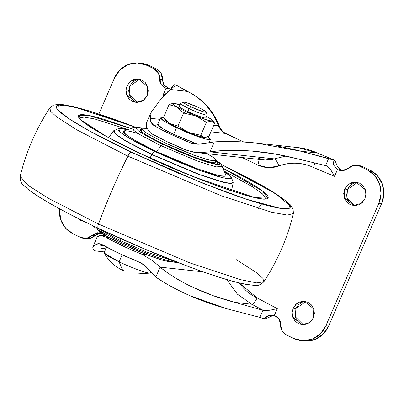 <?xml version="1.0" encoding="UTF-8"?>
<svg xmlns="http://www.w3.org/2000/svg" width="404" height="404" viewBox="0 0 404 404"><rect width="100%" height="100%" fill="white"/><g stroke="black" fill="none" stroke-linecap="round" stroke-linejoin="round"><path stroke-width="0.61" d="M124.008 270.705L122.634 270.321L119.109 261.843L104.227 253.086C108.676 260.832 114.812 266.579 122.634 270.321L124.008 270.705M163.575 117.822L165.655 120.569A21.755 2.232 23.4 0 0 169.938 123.604L163.438 117.635L169.064 104.631L177.098 107.055L183.598 113.024L195.763 115.898A21.755 2.232 -156.6 0 1 185.471 111.373L183.598 113.024L195.763 115.898L206.388 122.321L211.282 120.998L214.645 123.225L209.014 136.229L205.237 137.537L204.121 137.547L200.763 135.325L188.602 132.446A21.755 2.232 23.4 0 0 204.121 137.547A21.755 2.232 23.4 0 0 204.964 137.567L205.187 137.547M179.381 106.318A14.504 1.49 23.4 0 0 187.855 111.63L189.143 108.651A14.504 1.49 -156.6 0 1 180.669 103.338M190.718 106.747A12.327 1.268 -156.6 0 1 183.658 102.177A12.327 1.268 -156.6 0 1 198.819 107.631L186.547 102.727L184.194 102.177L183.446 102.389L184.426 103.333L190.718 106.747L202.99 111.65L205.343 112.201L206.091 111.989L202.561 109.519L198.819 107.631A12.327 1.268 -156.6 0 1 206.091 112.065A12.327 1.268 -156.6 0 1 190.718 106.747L189.143 108.651L190.718 106.747M180.835 103.278A14.504 1.49 23.4 0 0 189.143 108.651A14.504 1.49 23.4 0 0 207.227 114.913M150.748 272.614L150.399 273.064L135.835 274.058L149.222 273.074C146.071 273.084 129.512 266.908 119.109 261.843L122.634 270.321M104.277 252.54A25.381 2.606 23.4 0 0 119.109 261.843L121.715 255.828M160.504 117.902L157.636 124.523L163.282 128.997L173.659 134.345L176.523 127.725L166.145 122.377L160.504 117.902L163.635 117.897L162.13 117.65L160.489 118.114L162.645 120.195L168.276 123.568L176.523 127.725L186.133 132.032L195.637 135.83L203.591 138.542L208.787 139.759L210.434 139.294L208.272 137.214L210.413 139.501L205.772 139.153L195.45 135.759L176.523 127.725L173.659 134.345L197.672 144.193M205.081 137.557L198.046 135.971L188.602 132.446L177.972 126.023L169.938 123.604A21.755 2.232 23.4 0 0 188.602 132.446L178.31 127.922L169.938 123.604L165.635 120.543M192.774 142.45L173.659 134.345L165.413 130.189L159.782 126.816L157.621 124.735M122.154 254.808L119.109 261.843A25.381 2.606 23.4 0 0 149.222 273.074M180.032 104.883L173.957 103.308L172.887 104.101L177.098 107.055A21.755 2.232 23.4 0 0 185.471 111.373A21.755 2.232 23.4 0 0 195.763 115.898L205.212 119.422L211.282 120.998A21.755 2.232 -156.6 0 1 195.763 115.898L206.388 122.321L211.282 120.998L212.358 120.205L208.141 117.256A21.755 2.232 23.4 0 0 206.59 116.387A21.755 2.232 -156.6 0 1 208.141 117.256A21.755 2.232 -156.6 0 1 212.423 120.286A21.755 2.232 -156.6 0 1 211.282 120.998L214.645 123.225L209.014 136.229L204.121 137.547L200.763 135.325L206.388 122.321L200.763 135.325L188.602 132.446L177.972 126.023L169.938 123.604L163.438 117.635L169.064 104.631L177.098 107.055A21.755 2.232 -156.6 0 1 173.119 103.288A21.755 2.232 -156.6 0 1 173.957 103.308L173.957 103.308A21.755 2.232 -156.6 0 1 179.972 104.868M183.598 113.024L177.972 126.023L183.598 113.024L185.471 111.373A21.755 2.232 -156.6 0 1 177.098 107.055L183.598 113.024M207.151 115.014A14.504 1.49 -156.6 0 1 189.143 108.651L187.855 111.63A14.504 1.49 23.4 0 0 205.863 117.993M172.846 103.323L169.064 104.631M205.939 117.801L205.06 118.049L202.293 117.402L192.981 113.928L183.456 109.413L180.452 107.615L179.32 106.378M353.717 183.174L350.016 185.623L347.465 189.375L344.728 189.077L348.379 184.36L356.121 182.154L365.317 189.764L364.943 198.657L365.958 194.178L365.277 189.648L363.004 185.759L359.489 183.108L355.267 182.093L350.98 182.871L347.278 185.325L344.728 189.077L343.713 193.556L344.395 198.086L346.667 201.97L350.182 204.626L354.404 205.636L358.691 204.863L362.393 202.409L364.943 198.657L361.292 203.369L353.55 205.58L344.354 197.97L344.728 189.077L347.465 189.375L346.91 197.677L354.929 205.641M135.981 79.982L132.28 82.431L129.729 86.183L126.987 85.885L130.638 81.169L138.385 78.962L147.581 86.572L147.208 95.465L148.223 90.986L147.541 86.456L145.268 82.567L141.754 79.916L137.532 78.901L133.244 79.679L129.543 82.133L126.987 85.885L125.977 90.365L126.659 94.895L128.932 98.778L132.446 101.434L136.668 102.449L140.956 101.672L144.657 99.217L147.208 95.465L143.556 100.177L135.815 102.389L126.619 94.778L126.987 85.885L129.729 86.183L129.174 94.486L137.193 102.449M302.157 302.328L298.455 304.783L295.9 308.535L293.163 308.232L296.814 303.52L304.555 301.313L313.751 308.924L313.383 317.817L314.393 313.332L313.711 308.808L311.439 304.919L307.929 302.268L303.702 301.253L299.414 302.03L295.713 304.48L293.163 308.232L292.153 312.716L292.829 317.241L295.102 321.13L298.617 323.781L302.838 324.796L307.126 324.018L310.827 321.569L313.383 317.817L309.732 322.528L301.985 324.74L292.794 317.13L293.163 308.232L295.9 308.535L295.349 316.837L303.369 324.796M77.366 217.938L80.881 220.589L84.279 221.549L77.644 218.246M358.767 165.569L362.322 166.504L353.571 165.438L348.157 168.402L341.229 170.968L337.471 169.564L342.986 170.968L348.157 168.402A10.878 10.267 96.3 0 1 356.404 165.312A10.878 10.267 96.3 0 1 359.585 166.201L367.135 169.781L359.585 166.201L362.322 166.504L369.872 170.079L367.135 169.781L374.705 175.493L379.593 183.86L381.058 193.617L378.881 203.268L381.618 203.571A25.381 23.952 -83.7 0 0 369.872 170.079L367.135 169.781A25.381 23.952 96.3 0 1 378.881 203.268L325.882 325.735A25.381 23.952 96.3 0 1 301.727 340.683A25.381 23.952 96.3 0 1 294.082 338.587L286.537 335.007A10.878 10.267 96.3 0 1 280.578 324.569L279.007 318.806L274.361 315.398C278.927 317.645 280.997 320.7 280.578 324.569L282.022 330.785L286.537 335.007L294.082 338.587L303.182 340.774L312.418 339.097L320.387 333.815L325.882 325.735L378.881 203.268L381.618 203.571L328.624 326.038L325.882 325.735L328.624 326.038L323.129 334.118L315.155 339.395L305.919 341.072L303.757 340.91M304.464 340.986A25.381 23.952 -83.7 0 0 328.624 326.038L381.618 203.571L383.8 193.915L382.33 184.163L377.442 175.791L369.872 170.079L362.322 166.504A10.878 10.267 -83.7 0 0 359.146 165.61M175.972 85.002L174.265 84.714L172.705 86.698L170.806 88.016L167.317 88.562L166.009 88.299C161.443 86.057 159.373 82.997 159.792 79.128L162.534 79.431A10.878 10.267 -83.7 0 0 156.575 68.993L153.838 68.69A10.878 10.267 96.3 0 1 159.792 79.128L162.534 79.431L163.721 84.577L168.67 88.577M175.235 85.719L174.265 84.714L175.599 84.86L187.638 91.461L175.897 84.956L187.118 91.314A65.261 61.595 96.3 0 1 218.513 125.775L213.761 125.255L218.513 125.775A65.261 61.595 -83.7 0 0 187.118 91.314L170.347 89.476L175.195 85.759L174.265 84.714L170.806 88.016L166.009 88.299L163.08 95.066L166.009 88.299L161.363 84.896L158.353 72.917L153.838 68.69L146.288 65.115L137.188 62.928L127.952 64.605L119.983 69.882L114.489 77.962L98.894 113.999L114.489 77.962A25.381 23.952 96.3 0 1 138.643 63.014A25.381 23.952 96.3 0 1 146.288 65.115L149.026 65.413L156.575 68.993L153.838 68.69L146.288 65.115L149.026 65.413A25.381 23.952 -83.7 0 0 141.385 63.317M73.235 233.921A25.381 23.952 96.3 0 1 59.393 208.722L60.777 219.837L65.665 228.209L73.235 233.921L80.785 237.496L73.235 233.921M92.213 235.3A10.878 10.267 96.3 0 1 83.966 238.39A10.878 10.267 96.3 0 1 80.785 237.496L86.799 238.264L92.213 235.3L99.142 232.729L102.899 234.138L104.661 235.891L102.899 234.138L97.384 232.729L92.213 235.3L94.955 235.598L92.213 235.3M86.703 238.688A10.878 10.267 -83.7 0 0 94.955 235.598L89.537 238.562L86.178 238.633M337.471 169.564L334.542 176.331L313.595 167.539C302.253 162.332 290.678 161.817 278.861 165.983C271.735 168.498 264.746 168.195 257.904 165.079L241.991 157.535L257.904 165.079L268.276 167.655L278.861 165.983C284.557 163.878 290.41 162.958 296.41 163.226C302.414 163.499 308.141 164.933 313.595 167.539L334.542 176.331L337.471 169.564L333.84 165.281L332.962 162.645L332.901 159.893L334.239 160.04L335.285 161.11M278.513 146.278C290.208 148.611 297.526 150.232 300.465 151.147L317.241 152.985A15.589 4.898 -64.6 0 1 317.802 153.151A15.589 4.898 115.4 0 0 317.241 152.985A65.261 61.595 -83.7 0 0 298.526 147.682A65.261 61.595 96.3 0 1 317.241 152.985L334.239 160.04L332.901 159.893L300.465 151.147L317.241 152.985L334.239 160.04L335.583 161.847L337.153 166.094L342.612 171.003M258.626 158.262L264.918 160.05A22.841 21.558 -83.7 0 0 274.296 158.883L210.014 151.848L214.317 141.915L203.55 143.541L214.317 141.915C225.72 141.072 239.769 141.456 256.459 143.072L298.571 147.687L317.756 153.126L334.239 160.04M195.051 143.284L190.274 142.758C194.844 144.385 199.268 144.647 203.55 143.541L197.031 144.172L190.274 142.758L195.046 143.279L198.293 144.193M157.954 123.791L158.863 126.129L154.086 125.609A38.072 3.909 -156.6 0 0 170.084 133.951A38.072 3.909 -156.6 0 0 190.274 142.758L170.084 133.951L154.086 125.609L151.227 122.478L150.283 118.296L159.878 119.347L150.283 118.296L151.258 112.029L150.283 118.296C150.268 121.468 151.535 123.902 154.086 125.609L158.858 126.129M210.918 131.835L225.493 133.436L243.531 141.986L225.493 133.436L210.918 131.835M219.428 126.245A15.589 2.464 159.1 0 0 218.513 125.775C219.912 129.28 222.235 131.83 225.493 133.436A15.589 4.898 -64.6 0 1 226.053 133.598A15.589 4.898 115.4 0 0 225.493 133.436A14.504 13.686 -83.7 0 1 218.513 125.775A15.589 2.464 -20.9 0 1 219.387 126.149M243.774 141.996L226.008 133.578C223.089 132.214 220.887 129.755 219.417 126.205C213.155 110.398 202.566 98.813 187.638 91.461L170.347 89.476L167.281 92.127M166.291 93.097L161.676 98.152L151.258 112.029L161.676 98.152L170.347 89.476L175.195 85.759M100.5 232.997L94.955 235.598L98.455 233.391M105.828 248.819L101.591 248.354M97.152 236.906L92.779 247.172L95.597 244.678L103.929 245.592L95.597 244.678L92.779 247.172C93.016 249.298 93.945 250.551 95.561 250.94L104.484 251.919M95.597 244.678L98.763 243.678L102.525 244.763L118.523 253.111L138.708 261.913L144.546 265.367L155.833 277.058L148.859 269.923C146.506 266.489 143.122 263.822 138.708 261.913A38.072 3.909 23.4 0 1 102.525 244.763C99.828 243.339 97.516 243.314 95.597 244.678M231.714 310.025L259.893 317.362L231.714 310.025C228.659 309.373 221.564 307.242 210.423 303.626C201.96 300.657 195.268 298.071 190.345 295.859C175.775 289.335 164.271 283.068 155.833 277.058L160.13 267.125L203.121 271.857L160.161 267.15C169.14 274.553 180.098 281.3 193.031 287.39C178.709 280.406 167.751 273.659 160.161 267.15L156.782 264.171M266.67 318.615L264.15 318.771L266.231 316.847L268.796 315.6L272.983 315.13L274.361 315.398L272.382 315.782L265.484 318.918L264.15 318.771L259.893 317.362L262.954 310.282L235.007 302.409L251.783 304.247L263.418 310.424L262.954 310.282L259.893 317.362M264.115 318.761L268.796 315.6L274.361 315.398L277.29 308.631L257.161 297.95C251.692 295.38 246.879 291.824 242.728 287.279L239.203 282.951M337.153 166.094L339.653 169.443M141.506 63.327L149.026 65.413L156.575 68.993L161.09 73.215L163.256 83.643L165.741 87.001M346.455 193.859L347.137 198.384L349.404 202.273L352.919 204.924M128.719 90.668L129.401 95.192L131.669 99.081L135.183 101.732M294.89 313.014L295.571 317.544L297.844 321.433L301.354 324.084M239.213 282.951L257.161 297.95C254.677 302.49 252.884 304.591 251.783 304.247L237.39 294.163L226.78 279.578L237.395 294.168L251.783 304.247L235.007 302.409L213.231 295.708L193.031 287.39C205.959 293.481 219.953 298.49 235.007 302.409L262.954 310.282M155.863 263.358L152.757 260.737L142.006 254.303L147.041 254.853L142.006 254.303L152.757 260.737L160.13 267.125L155.833 277.058C165.862 283.956 177.366 290.224 190.345 295.859L226.442 308.6M142.006 254.303L131.805 250.036L112.903 241.077L105.818 237.153L108.843 237.486L105.818 237.153L102.313 235.694L99.576 235.532L101.288 235.517L105.818 237.153A38.072 3.909 -156.6 0 0 121.816 245.496A38.072 3.909 -156.6 0 0 142.006 254.303M97.076 237.239L99.576 235.532L97.758 236.204L97.076 237.239M146.122 124.457L146.339 127.477L150.793 133.219L146.339 127.477L146.652 122.523M150.793 133.219L166.791 141.567L186.981 150.369L193.39 152.146L199.531 152.682L195.521 152.444L186.981 150.369A38.072 3.909 23.4 0 1 150.793 133.219M195.521 152.444L264.918 160.05L274.296 158.883C275.866 159.474 277.391 161.837 278.861 165.983C277.391 161.842 275.871 159.479 274.296 158.883L285.825 156.07L274.296 158.883L210.06 151.843L199.531 152.682L210.014 151.848L214.317 141.915C227.674 141.107 241.723 141.496 256.459 143.072L300.465 151.147L328.644 158.484L325.584 165.559L326.053 165.675L297.172 158.757L325.584 165.559L328.644 158.484L332.901 159.893L333.861 165.312M210.06 151.843C221.18 150.197 235.163 149.945 252.015 151.086L274.594 153.909L297.172 158.757C282.118 154.838 267.064 152.278 252.015 151.086C236.961 149.889 222.978 150.142 210.06 151.843M164.832 94.597L163.08 95.066L163.968 95.541L163.08 95.066L164.822 94.612M92.779 247.172C93.127 249.485 94.051 250.738 95.561 250.94M305.914 301.551L295.9 308.535M139.744 79.204L129.729 86.183M357.479 182.396L347.465 189.375M263.418 310.424L251.783 304.247C252.692 304.767 254.48 302.667 257.161 297.95L277.29 308.631L269.928 310.237L263.418 310.424L269.928 310.237L277.29 308.631L274.361 315.398M334.148 175.553L330.694 169.821L326.503 165.832M158.863 126.129L157.944 123.821M198.404 144.193L195.046 143.279M313.595 167.539L314.807 162.979L313.595 167.539M326.053 165.675C327.296 165.948 328.846 167.327 330.694 169.821L332.745 172.988M257.904 165.079L259.222 159.428L257.904 165.079M335.583 161.847L336.668 164.913M271.195 316.221L270.049 316.751M161.156 145.763L141.274 135.451L133.845 130.457L132.633 127.634L133.845 130.457L141.274 135.451L161.156 145.763A5.439 1.707 -64.6 0 1 163.049 144.45L141.557 132.997L141.37 128.033L139.057 127.654C137.082 127.437 136.168 127.694 136.32 128.432C136.466 129.169 137.668 130.32 139.915 131.896L149.303 137.522L163.049 144.45A5.439 1.707 115.4 0 0 161.156 145.763L197.263 160.994L216.009 166.908L222.397 166.478L216.009 166.908L197.263 160.994L161.156 145.763L156.404 151.52L161.156 145.763M141.536 127.937L137.481 127.21L134.547 127.174L124.073 130.972L125.447 134.168L133.87 139.829L156.404 151.52L176.099 160.348L195.576 168.13L211.883 173.695C216.554 175.089 220.099 175.922 222.528 176.189C224.957 176.452 226.078 176.134 225.897 175.23M231.239 177.275L224.402 171.453L226.427 172.821C229.487 174.962 231.118 176.533 231.32 177.533C231.522 178.533 230.28 178.881 227.593 178.588C224.912 178.295 220.983 177.376 215.822 175.831L197.788 169.68L176.245 161.07L154.464 151.308L129.543 138.375L120.225 132.118L118.71 128.578L127.639 129.583L121.836 128.467C119.15 128.174 117.912 128.528 118.114 129.527C118.316 130.527 119.948 132.098 123.008 134.239C126.063 136.38 130.32 138.931 135.769 141.885L154.464 151.308L151.899 154.419L154.464 151.308L199.733 170.397L223.23 177.811L229.735 178.669L231.239 177.275L233.093 181.881L231.502 183.355L224.619 182.451L199.768 174.609L151.899 154.419L125.538 140.743L115.69 134.123L114.085 130.381L115.69 134.123L125.538 140.743L151.793 154.586L199.768 174.609L224.619 182.451L231.502 183.355L233.093 181.881L233.199 182.729L230.29 183.567L222.553 182.164L197.728 174.063L151.793 154.586L126.573 141.577L116.539 135.082L113.393 130.886L116.539 135.082L126.573 141.577L151.793 154.586L150.015 158.08L151.793 154.586L197.728 174.063L222.553 182.164L230.29 183.567L233.199 182.729L231.477 190.814M127.947 129.462L94.597 118.948L84.067 117.094L79.487 118.008L84.067 117.094L94.597 118.948L127.947 129.462M143.445 133.123L139.516 131.613M132.411 128.947L88.425 115.398L78.997 115.206L80.598 119.725L106.282 136.39L139.335 153.116A1.813 0.571 -64.6 0 1 139.4 153.136A1.813 0.571 115.4 0 0 139.335 153.116L175.841 169.478L211.964 183.916C223.457 188.203 233.537 191.642 242.193 194.228C250.854 196.819 257.434 198.359 261.933 198.854C266.438 199.344 268.519 198.753 268.18 197.076C267.837 195.4 265.105 192.769 259.974 189.178C254.848 185.588 247.713 181.315 238.572 176.356L223.134 168.311L262.61 191.102L267.892 198.218L254.853 197.601L193.102 176.604L139.335 153.116C127.578 147.546 117.13 142.279 107.994 137.32C98.854 132.366 91.723 128.088 86.592 124.498C81.462 120.907 78.73 118.276 78.391 116.599C78.053 114.923 80.133 114.332 84.633 114.827C89.138 115.317 95.718 116.857 104.373 119.448L130.795 128.351M131.426 152.247L88.708 130.542L69.448 119.039L57.646 109.62L58.58 104.99L74.487 106.984L135.254 127.119L125.593 123.452C111.423 118.165 98.995 113.928 88.325 110.736C77.649 107.545 69.533 105.646 63.983 105.04C58.434 104.429 55.868 105.156 56.287 107.227C56.701 109.292 60.075 112.539 66.397 116.963C72.725 121.392 81.517 126.664 92.784 132.775C104.05 138.89 116.933 145.379 131.426 152.247A5.439 1.707 115.4 0 0 127.886 156.171A5.439 1.707 -64.6 0 1 131.426 152.247L203.015 183.315L246.708 199.303L280.235 208.328L288.527 208.57L290.102 205.878L276.144 193.996L220.983 164.216L253.783 180.901C265.049 187.017 273.846 192.284 280.169 196.713C286.492 201.136 289.865 204.384 290.284 206.454C290.703 208.52 288.138 209.247 282.583 208.641C277.033 208.03 268.923 206.131 258.247 202.939C247.571 199.748 235.148 195.511 220.973 190.223L176.442 172.422L131.426 152.247M135.335 127.114L88.314 110.666L63.756 104.757L58.025 104.368L53.343 105.186L49.773 108.014L50.742 111.433L56.262 116.569L76.674 129.765L127.886 156.171L76.674 129.765L56.262 116.569L50.742 111.433L49.773 108.014C35.976 129.088 26.114 151.869 20.2 176.356L27.881 185.229L48.354 198.273L98.5 224.069A217.544 68.342 -64.6 0 1 127.886 156.171A217.544 68.342 115.4 0 0 98.5 224.069L48.354 198.273L27.881 185.229L20.2 176.356C20.331 185.128 23.897 184.744 27.209 188.618C31.557 192.168 37.845 196.364 46.071 201.207C59.832 209.292 77.245 218.337 98.303 228.326C132.956 244.652 166.463 258.656 198.834 270.342C222.013 278.624 239.102 283.537 250.106 285.078C255.202 284.84 257.363 287.704 263.847 281.795L256.767 282.906L240.329 279.619L190.037 262.974L98.5 224.069A5.439 1.707 115.4 0 0 98.288 228.321A5.439 1.707 -64.6 0 1 98.5 224.069L190.037 262.974L240.329 279.619L256.767 282.906L263.847 281.795L262.827 278.305L257.136 273.059L236.209 259.615M33.456 193.092C39.779 197.521 48.576 202.793 59.843 208.903C71.109 215.019 83.987 221.508 98.48 228.376A5.439 1.707 -64.6 0 1 98.288 228.321M94.657 226.594L120.16 240.501L120.301 238.466L120.16 240.501L94.657 226.594M174.568 262.151L165.908 260.125L152.651 255.601L136.81 249.268L120.796 242.092A5.439 1.707 -64.6 0 1 120.609 242.041A5.439 1.707 -64.6 0 1 120.16 240.501A5.439 1.707 115.4 0 0 120.609 242.041L97.071 229.29L92.698 225.649M97.546 229.613L106.873 236.391L121.569 243.91L122.079 242.733L121.569 243.91L135.981 250.369L150.238 256.065L162.171 260.141L169.963 261.964L172.089 261.873L163.822 260.62L148.556 255.434L121.569 243.91L109.196 237.673L100.748 232.613L97.51 229.497M216.089 160.625L213.812 157.873L207.318 153.737L212.878 157.191L216.115 160.312L213.65 161.009L205.858 159.186L193.925 155.116L179.664 149.414L165.256 142.955L149.682 134.936L143.4 130.906L141.218 128.225L146.612 128.371L143.662 127.841L141.198 128.543L144.435 131.659L152.884 136.724L165.256 142.955L164.539 144.612L165.256 142.955L193.647 155.01L209.126 160.1L216.089 160.625L215.372 162.282L208.408 161.757L192.93 156.666L164.539 144.612L178.952 151.071L193.208 156.767L205.141 160.843L212.933 162.666L215.398 161.964M141.218 128.225L140.506 129.881L142.683 132.562L148.965 136.592L164.539 144.612L152.167 138.375L143.718 133.315L140.481 130.199L140.526 129.83M216.125 160.378L218.251 164.574L202.47 160.656L163.049 144.45L179.063 151.626L194.905 157.959L208.161 162.479L216.822 164.509C218.796 164.726 219.71 164.463 219.559 163.731C219.412 162.994 218.211 161.842 215.963 160.267M194.511 152.318L196.531 152.555M97.662 229.543L107.05 235.163M176.26 261.908L146.627 252.025L120.16 240.501L146.627 252.025L176.26 261.908M98.48 228.376L143.496 248.551L188.027 266.352C202.202 271.639 214.625 275.876 225.301 279.068C235.976 282.26 244.092 284.158 249.642 284.769M220.927 164.155L267.746 188.713L286.502 201.253L290.41 204.914L293.062 208.964L293.425 213.448L287.426 215.105L271.634 212.216L221.17 195.733L127.886 156.171L221.17 195.733L271.634 212.216L287.426 215.105L293.425 213.448C287.507 237.936 277.649 260.716 263.847 281.795M224.276 171.144L252.646 186.895L262.479 193.9L265.797 198.632L262.479 193.9L252.646 186.895L224.276 171.144M139.446 153.172A1.813 0.571 115.4 0 0 139.4 153.136C104.828 137.107 79.3 120.993 79.452 117.892M137.552 133.36C132.881 131.967 129.331 131.133 126.901 130.871M124.22 130.911L123.538 131.825C123.72 132.729 125.195 134.148 127.962 136.087L139.501 143.001L156.404 151.52L197.334 168.781L218.584 175.488L225.826 175.003L221.412 164.746L219.412 162.676L216.079 160.191M179.31 106.393L180.598 103.414M183.567 102.202L180.729 103.303M135.835 274.058L150.399 273.064M104.156 252.677L106.58 247.076M119.579 244.425L120.104 243.213M209.136 142.461L210.413 139.501M150.743 272.836L150.889 272.498M206.075 111.938L207.212 114.761M205.929 117.912L207.222 114.933M212.423 120.286L214.504 123.033M301.344 340.648L304.086 340.946M356.474 165.317L359.212 165.62M139.026 63.054L141.764 63.352M83.896 238.38L86.638 238.683M341.229 170.968L341.587 171.008M99.142 232.729L99.611 232.785M106.308 236.067L101.288 235.517M259.408 151.783L260.742 151.929M150.924 112.65L146.591 122.67M118.71 128.578L113.393 130.886L108.681 137.673M178.29 262.691L172.634 261.994L159.767 258.196L146.011 253.076L120.614 242.041M265.908 198.581C264.322 203.278 193.738 179.679 139.395 153.131M258.338 208.484L261.585 203.919"/></g></svg>
